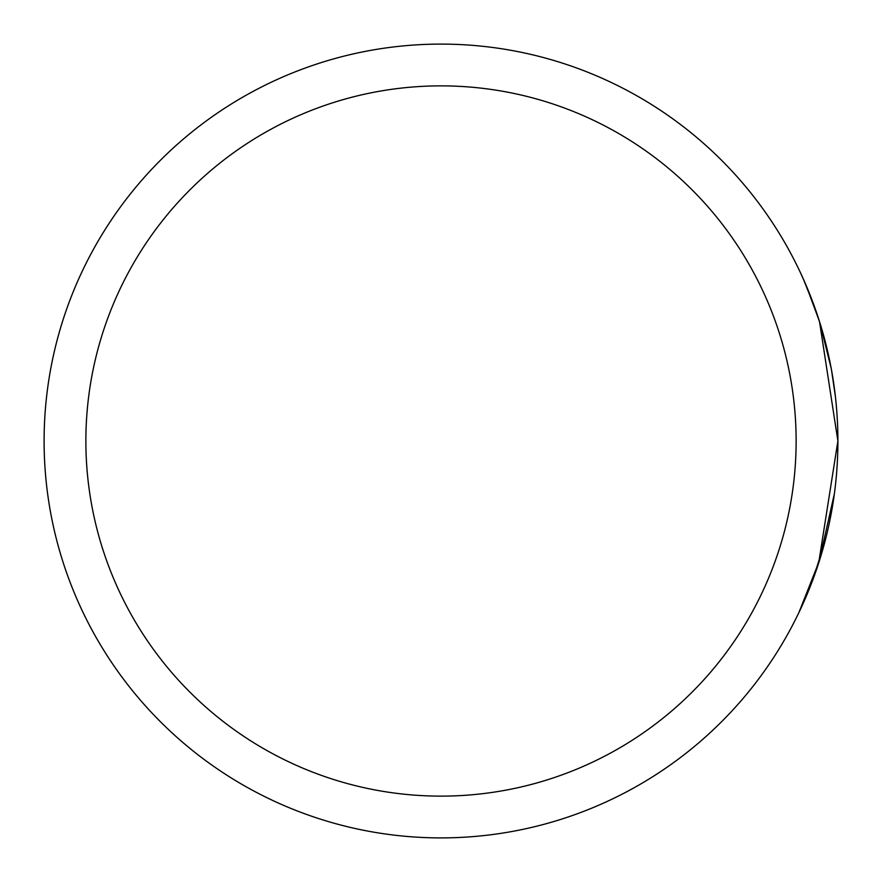 <?xml version="1.0" encoding="UTF-8"?>
<svg xmlns="http://www.w3.org/2000/svg" width="882" height="882" viewBox="0 0 882 882"><rect width="100%" height="100%" fill="white"/><g stroke="black" fill="none" stroke-linecap="round" stroke-linejoin="round"><path stroke-width="1.32" d="M837.9 442.51L837.9 441A396.9 396.9 0 0 1 441 837.9A396.9 396.9 0 0 1 44.1 441A396.9 396.9 0 0 1 441 44.1A396.9 396.9 0 0 1 837.9 441L818.672 563.036L804.825 599.617L798.827 612.736L819.444 560.632M835.419 396.657L831.55 370.297M831.197 368.389L819.951 322.999L815.409 309.295M817.923 316.671L823.468 334.94M829.642 360.44L828.992 357.397M831.781 371.554L832.52 375.897M833.479 381.917L835.045 393.46M834.405 493.578L819.091 561.735M818.849 562.473L813.248 578.691L825.442 539.652M815.85 310.541L803.491 279.34M800.261 272.295L806.093 285.316L819.521 321.632L837.9 441A396.9 396.9 0 0 0 441 44.1A396.9 396.9 0 0 0 44.1 441M820.062 323.363L818.794 319.339M85.874 441A355.126 355.126 0 0 0 441 796.126A355.126 355.126 0 0 0 796.126 441A355.126 355.126 0 0 0 441 85.874A355.126 355.126 0 0 0 85.874 441"/></g></svg>
